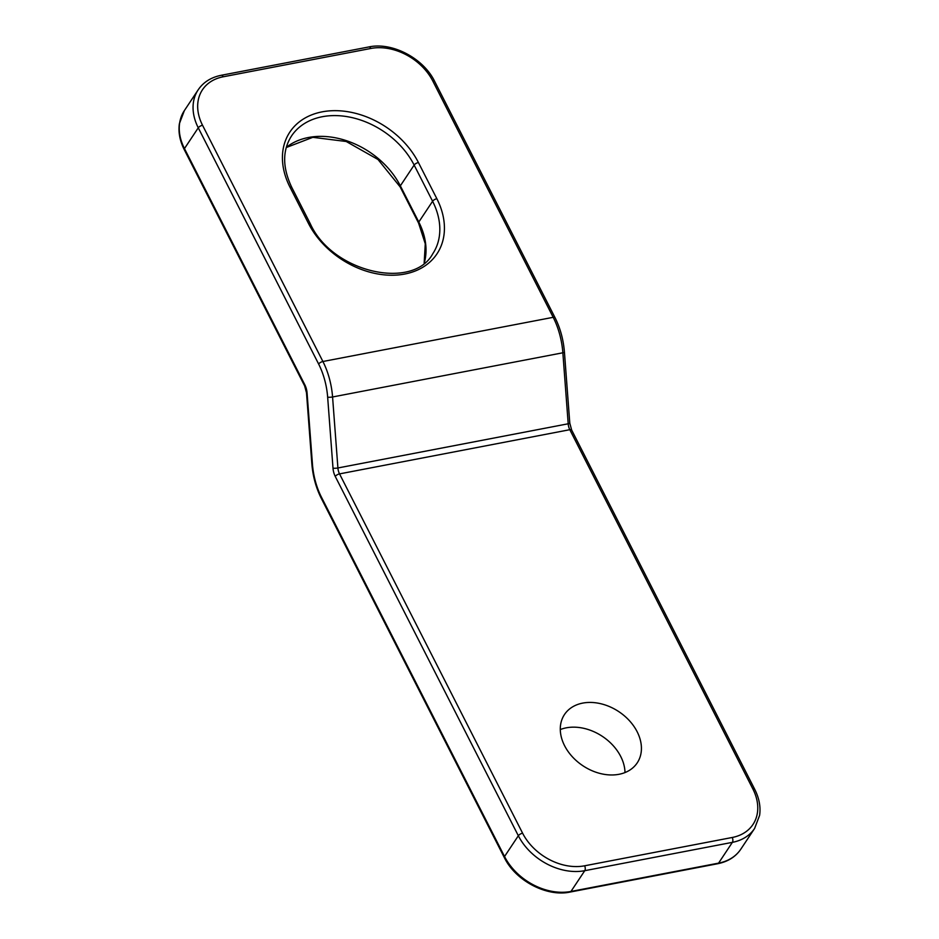 <?xml version="1.0" encoding="UTF-8"?>
<svg xmlns="http://www.w3.org/2000/svg" width="939" height="939" viewBox="0 0 939 939"><rect width="100%" height="100%" fill="white"/><g stroke="black" fill="none" stroke-linecap="round" stroke-linejoin="round"><path stroke-width="1.41" d="M619.001 774.299A43.675 32.478 -146.4 0 1 572.238 756.646A43.675 32.478 -146.4 0 1 564.48 714.532A43.675 32.478 -146.4 0 1 618.836 711.656A43.675 32.478 -146.4 0 1 637.229 762.867A43.675 32.478 -146.4 0 1 619.001 774.299M624.998 772.562A43.675 32.478 33.6 0 0 602.404 736.387A43.675 32.478 33.6 0 0 560.29 729.568M400.131 186.884L418.583 223.083A3.556 1.432 -27 0 1 418.794 222.038L400.343 185.84A3.556 1.432 153 0 0 400.131 186.884L378.006 159.501L346.233 141.496L312.828 137.329L286.266 147.529M291.841 187.53A3.556 1.432 153 0 0 289.987 187.166L308.438 223.365A3.556 1.432 -27 0 1 310.281 223.728L291.841 187.53C282.393 167.658 282.275 150.486 291.489 136.026A73.723 54.826 -146.4 0 1 352.735 117.774A73.723 54.826 -146.4 0 1 414.146 165.064L400.343 185.84A73.723 54.826 33.6 0 0 286.289 147.4M424.264 263.014A73.723 54.826 33.6 0 0 418.794 222.038L432.597 201.263A3.556 1.432 -27 0 1 436.858 198.716L418.418 162.517A77.268 57.467 33.6 0 0 322.112 111.858A77.268 57.467 33.6 0 0 289.987 187.166M418.418 162.517A3.556 1.432 -27 0 0 414.146 165.064L432.597 201.263A73.723 54.826 -146.4 0 1 432.738 253.812C413.137 290.456 332.347 272.756 310.281 223.728M308.438 223.365A77.268 57.467 33.6 0 0 404.744 274.035A77.268 57.467 33.6 0 0 436.858 198.716M318.638 364.039A3.556 1.432 -27 0 1 322.91 361.503L202.542 125.263A49.732 36.985 -146.4 0 1 223.212 76.787L370.835 48.464A49.732 36.985 -146.4 0 1 432.82 81.071L553.188 317.312A53.288 28.393 79.1 0 1 562.86 352.782L568.201 423.782A8.885 4.73 -100.9 0 0 569.809 429.698A3.556 1.432 -27 0 1 571.663 430.062L569.785 423.125A3.556 0.634 175.7 0 1 568.201 423.782L337.911 467.974L332.57 396.974A53.288 28.393 -100.9 0 0 322.91 361.503L553.188 317.312A3.556 1.432 153 0 1 555.043 317.675C560.29 328.145 563.423 339.636 564.433 352.125A3.556 0.634 175.7 0 1 562.86 352.782L332.57 396.974A3.556 0.634 -4.3 0 1 327.652 397.15L333.005 468.15A12.43 6.632 -100.9 0 0 335.258 476.437L518.34 835.745L504.536 856.521L321.455 497.201A49.732 26.503 79.1 0 1 312.441 464.089L307.088 393.101A12.43 6.632 -100.9 0 0 304.835 384.814L184.467 148.585A53.288 39.626 -146.4 0 1 184.373 110.591L198.176 89.827A53.288 39.626 33.6 0 0 198.27 127.81L318.638 364.039A49.732 26.503 79.1 0 1 327.652 397.15M717.772 863.716L570.149 892.05A3.556 1.89 -100.9 0 0 570.959 891.451L584.762 870.688L732.373 842.353L718.581 863.129A3.556 1.89 79.1 0 1 717.772 863.716C727.96 861.65 735.648 856.802 740.824 849.173A53.288 39.626 -146.4 0 1 718.581 863.129L570.959 891.451A53.288 39.626 -146.4 0 1 504.536 856.521A3.556 1.432 -27 0 0 504.325 857.565L321.244 498.245A3.556 1.432 -27 0 1 321.455 497.201M321.244 498.245C315.997 487.775 312.863 476.284 311.854 463.796L306.501 392.795L304.623 385.859L184.255 149.63A3.556 1.432 -27 0 1 184.467 148.585L198.27 127.81A3.556 1.432 -27 0 1 202.542 125.263M304.623 385.859A3.556 1.432 -27 0 1 304.835 384.814M306.501 392.795A3.556 0.634 -4.3 0 0 307.088 393.101M311.854 463.796A3.556 0.634 -4.3 0 0 312.441 464.089M522.6 833.198A3.556 1.432 -27 0 0 518.34 835.745A53.288 39.626 33.6 0 0 584.762 870.688A3.556 1.89 -100.9 0 0 584.598 865.805A49.732 36.985 -146.4 0 1 522.6 833.198L339.531 473.89A8.885 4.73 79.1 0 1 337.911 467.974A3.556 0.634 -4.3 0 1 333.005 468.15M754.627 828.409L759.604 815.345C760.825 806.918 759.205 798.256 754.745 789.37A3.556 1.432 153 0 0 752.89 789.006A49.732 36.985 -146.4 0 1 732.22 837.482A3.556 1.89 -100.9 0 1 732.373 842.353A53.288 39.626 33.6 0 0 754.627 828.409L740.824 849.173M555.043 317.675L434.675 81.435A3.556 1.432 153 0 0 432.82 81.071M223.212 76.787A3.556 1.89 79.1 0 0 221.228 75.284L368.851 46.95A3.556 1.89 79.1 0 1 370.835 48.464M335.258 476.437A3.556 1.432 -27 0 1 339.531 473.89L569.809 429.698L752.89 789.006M732.22 837.482L584.598 865.805M418.583 223.083L425.273 243.835L424.158 263.096M184.255 149.63C179.795 140.744 178.175 132.082 179.396 123.655L184.373 110.591M570.149 892.05C546.885 897.179 515.464 880.723 504.325 857.565M569.785 423.125L564.433 352.125M368.851 46.95C392.115 41.821 423.536 58.277 434.675 81.435M221.228 75.284C211.04 77.35 203.352 82.198 198.176 89.827M754.745 789.37L571.663 430.062"/></g></svg>
